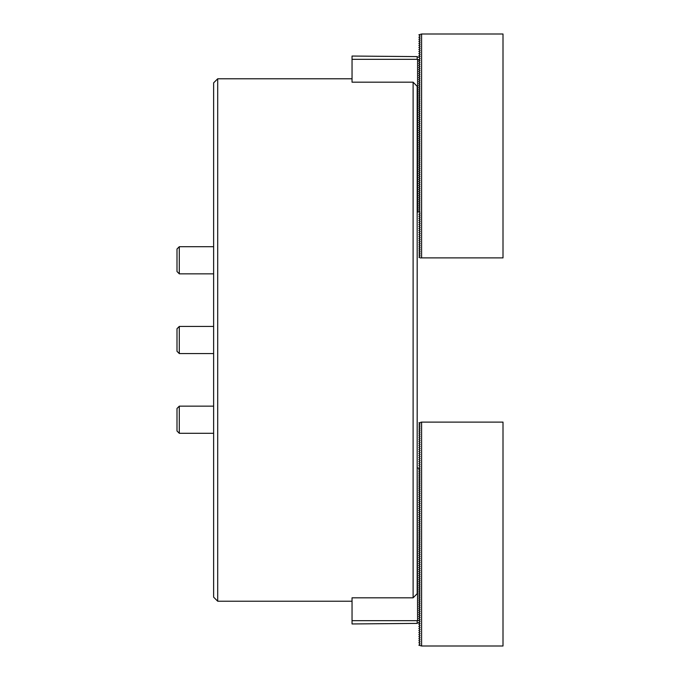 <?xml version="1.0" encoding="UTF-8"?>
<svg xmlns="http://www.w3.org/2000/svg" width="680" height="680" viewBox="0 0 680 680"><rect width="100%" height="100%" fill="white"/><g stroke="black" fill="none" stroke-linecap="round" stroke-linejoin="round"><path stroke-width="1.02" d="M217.702 601.222L213.631 597.15L213.631 82.849L217.702 78.778L217.702 601.222L352.045 601.222M413.108 82.186L417.18 86.317L417.18 593.683L413.108 597.813L413.108 82.186L352.045 82.186L352.045 59.33L417.18 59.33L419.892 60.231L418.736 61.361L419.892 62.262L418.736 63.393L419.892 64.294L418.736 65.433L419.892 66.334L418.736 67.465L419.892 68.365L418.736 69.504L419.892 70.406L418.736 71.536L419.892 72.437L418.736 73.576L419.892 74.477L418.736 75.608L419.892 76.508L418.736 77.647L419.892 78.548L418.736 79.679L419.892 80.58L418.736 81.719L419.892 82.62L418.736 83.751L419.892 84.651L418.736 85.791L419.892 86.691L418.736 87.822L419.892 88.723L418.736 89.862L419.892 90.763L418.736 91.894L419.892 92.794L418.736 93.925L419.892 94.826L418.736 95.965L419.892 96.866L418.736 97.996L419.892 98.897L418.736 100.036L419.892 100.938L418.736 102.068L419.892 102.969L418.736 104.108L419.892 105.009L418.736 106.139L419.892 107.041L418.736 108.179L419.892 109.081L418.736 110.211L419.892 111.112L418.736 112.251L419.892 113.152L418.736 114.282L419.892 115.183L418.736 116.322L419.892 117.223L418.736 118.354L419.892 119.255L418.736 120.394L419.892 121.295L418.736 122.425L419.892 123.326L418.736 124.457L419.892 125.358L418.736 126.497L419.892 127.398L418.736 128.529L419.892 129.43L418.736 130.569L419.892 131.469L418.736 132.6L419.892 133.501L418.736 134.64L419.892 135.541L418.736 136.671L419.892 137.572L418.736 138.712L419.892 139.612L418.736 140.743L419.892 141.644L418.736 142.783L419.892 143.684L418.736 144.815L419.892 145.715L418.736 146.855L419.892 147.756L418.736 148.886L419.892 149.787L418.736 150.926L419.892 151.827L418.736 152.957L419.892 153.858L418.736 154.998L419.892 155.898L418.736 157.029L419.892 157.93L418.736 159.06L419.892 159.962L418.736 161.101L419.892 162.001L418.736 163.132L419.892 164.033L418.736 165.172L419.892 166.073L418.736 167.203L419.892 168.105L418.736 169.244L419.892 170.144L418.736 171.275L419.892 172.176L418.736 173.315L419.892 174.216L418.736 175.346L419.892 176.248L418.736 177.386L419.892 178.287L418.736 179.418L419.892 180.319L418.736 181.458L419.892 182.359L418.736 183.489L419.892 184.391L418.736 185.53L419.892 186.43L418.736 187.561L419.892 188.462L418.736 189.593L419.892 190.494L418.736 191.632L419.892 192.533L418.736 193.664L419.892 194.565L418.736 195.704L419.892 196.605L418.736 197.736L419.892 198.636L418.736 199.775L419.892 200.677L418.736 201.807L419.892 202.708L418.736 203.847L419.892 204.748L418.736 205.879L419.892 206.78L418.736 207.918L419.892 208.819L418.736 209.95L419.892 211.319L417.588 212.1L417.588 59.441M352.045 620.67L417.18 620.67L417.18 623.399L352.045 623.951L352.045 597.813L413.108 597.813M352.045 59.33L352.045 56.049L417.18 56.602L417.18 59.33M419.126 57.069L417.18 57.069M421.591 257.899L421.591 34L503.004 34L503.004 257.899L420.163 257.899L418.872 257.082L420.096 255.986M420.096 255.748L418.872 255.042L420.096 253.946M420.096 253.716L418.872 253.011L420.096 251.915M420.096 251.676L418.872 250.971L420.096 249.875M420.096 249.645L418.872 248.94L420.096 247.843M420.096 247.605L418.872 246.9L420.096 245.803M420.096 245.574L418.872 244.868L420.096 243.772M420.096 243.533L418.872 242.828L420.096 241.74M420.096 241.502L418.872 240.797L420.096 239.7M420.096 239.462L418.872 238.765L420.096 237.668M420.096 237.43L418.872 236.725L420.096 235.628M420.096 235.391L418.872 234.694L420.096 233.597M420.096 233.359L418.872 232.653L420.096 231.557M420.096 231.327L418.872 230.622L420.096 229.525M420.096 229.287L418.872 228.582L420.096 227.486M420.096 227.256L418.872 226.55L420.096 225.454M420.096 225.216L418.872 224.51L420.096 223.414M420.096 223.184L418.872 222.479L420.096 221.382M420.096 221.144L418.872 220.439L420.096 219.343M420.096 219.113L418.872 218.407L420.096 217.311M420.096 217.073L418.872 216.368L420.096 215.271M420.096 215.042L418.872 214.336L420.096 213.239M420.096 213.001L418.872 211.905M418.872 59.636L420.096 58.54L418.872 57.214L420.096 56.508M420.096 56.27L418.872 55.565L420.096 54.477M420.096 54.239L418.872 53.533L420.096 52.436M420.096 52.198L418.872 51.502L420.096 50.405M420.096 50.167L418.872 49.461L420.096 48.365M420.096 48.127L418.872 47.43L420.096 46.333M420.096 46.095L418.872 45.39L420.096 44.294M420.096 44.064L418.872 43.358L420.096 42.262M420.096 42.024L418.872 41.319L420.096 40.222M420.096 39.992L418.872 39.287L420.096 38.191M420.096 37.953L418.872 37.247L420.096 36.151M421.591 34L418.872 34.825L420.096 35.921M419.892 60.231L419.892 60.698M419.892 62.262L419.892 62.73M419.892 64.294L419.892 64.77M419.892 66.334L419.892 66.802M419.892 68.365L419.892 68.841M419.892 70.406L419.892 70.873M419.892 72.437L419.892 72.904M419.892 74.477L419.892 74.945M419.892 76.508L419.892 76.976M419.892 78.548L419.892 79.016M419.892 80.58L419.892 81.047M419.892 82.62L419.892 83.087M419.892 84.651L419.892 85.119M419.892 86.691L419.892 87.159M419.892 88.723L419.892 89.191M419.892 90.763L419.892 91.23M419.892 92.794L419.892 93.262M419.892 94.826L419.892 95.302M419.892 96.866L419.892 97.334M419.892 98.897L419.892 99.373M419.892 100.938L419.892 101.405M419.892 102.969L419.892 103.436M419.892 105.009L419.892 105.477M419.892 107.041L419.892 107.508M419.892 109.081L419.892 109.548M419.892 111.112L419.892 111.58M419.892 113.152L419.892 113.619M419.892 115.183L419.892 115.651M419.892 117.223L419.892 117.691M419.892 119.255L419.892 119.722M419.892 121.295L419.892 121.763M419.892 123.326L419.892 123.794M419.892 125.358L419.892 125.834M419.892 127.398L419.892 127.865M419.892 129.43L419.892 129.906M419.892 131.469L419.892 131.937M419.892 133.501L419.892 133.969M419.892 135.541L419.892 136.008M419.892 137.572L419.892 138.04M419.892 139.612L419.892 140.08M419.892 141.644L419.892 142.112M419.892 143.684L419.892 144.151M419.892 145.715L419.892 146.183M419.892 147.756L419.892 148.223M419.892 149.787L419.892 150.255M419.892 151.827L419.892 152.294M419.892 153.858L419.892 154.326M419.892 155.898L419.892 156.366M419.892 157.93L419.892 158.397M419.892 159.962L419.892 160.438M419.892 162.001L419.892 162.469M419.892 164.033L419.892 164.509M419.892 166.073L419.892 166.541M419.892 168.105L419.892 168.572M419.892 170.144L419.892 170.612M419.892 172.176L419.892 172.644M419.892 174.216L419.892 174.683M419.892 176.248L419.892 176.715M419.892 178.287L419.892 178.755M419.892 180.319L419.892 180.786M419.892 182.359L419.892 182.827M419.892 184.391L419.892 184.858M419.892 186.43L419.892 186.898M419.892 188.462L419.892 188.929M419.892 190.494L419.892 190.969M419.892 192.533L419.892 193.001M419.892 194.565L419.892 195.041M419.892 196.605L419.892 197.072M419.892 198.636L419.892 199.104M419.892 200.677L419.892 201.144M419.892 202.708L419.892 203.175M419.892 204.748L419.892 205.215M419.892 206.78L419.892 207.247M419.892 208.819L419.892 209.287M419.892 210.851L419.892 211.319M179.299 273.844L176.995 271.541L176.995 249.016L179.299 246.704L179.299 273.844L213.631 273.844M179.299 246.704L213.631 246.704L179.299 246.704L176.995 249.016M179.299 433.296L176.995 430.984L176.995 408.459L179.299 406.155L179.299 433.296L213.631 433.296M417.18 622.931L419.126 622.931M418.872 620.364L420.096 621.461L418.872 622.395L420.096 623.492L418.872 624.435L420.096 625.524L418.872 626.467L420.096 627.563L418.872 628.498L420.096 629.595L418.872 630.538L420.096 631.635L418.872 632.57L420.096 633.667L418.872 634.61L420.096 635.707L418.872 636.641L420.096 637.738L418.872 638.682L420.096 639.778L418.872 640.713L420.096 641.81L418.872 642.753L420.096 643.85L418.872 645.175L421.591 646L421.591 422.101L418.872 422.918L420.096 424.014L418.872 424.957L420.096 426.054L418.872 426.989L420.096 428.085L418.872 429.029L420.096 430.125L418.872 431.06L420.096 432.157L418.872 433.1L420.096 434.197L418.872 435.132L420.096 436.228L418.872 437.172L420.096 438.26L418.872 439.204L420.096 440.3L418.872 441.235L420.096 442.331L418.872 443.275L420.096 444.371L418.872 445.306L420.096 446.403L418.872 447.346L420.096 448.443L418.872 449.378L420.096 450.475L418.872 451.418L420.096 452.514L418.872 453.45L420.096 454.546L418.872 455.489L420.096 456.586L418.872 457.521L420.096 458.617L418.872 459.561L420.096 460.658L418.872 461.592L420.096 462.689L418.872 463.633L420.096 464.729L418.872 465.664L420.096 466.76L418.872 468.095M417.588 467.899L420.096 468.792L418.736 469.812L420.096 470.832L418.736 471.852L420.096 472.863L418.736 473.883L420.096 474.904L418.736 475.923L420.096 476.935L418.736 477.955L420.096 478.975L418.736 479.995L420.096 481.006L418.736 482.026L420.096 483.046L418.736 484.058L420.096 485.078L418.736 486.098L420.096 487.118L418.736 488.129L420.096 489.149L418.736 490.169L420.096 491.19L418.736 492.201L420.096 493.221L418.736 494.241L420.096 495.261L418.736 496.272L420.096 497.292L418.736 498.312L420.096 499.324L418.736 500.344L420.096 501.364L418.736 502.384L420.096 503.396L418.736 504.415L420.096 505.435L418.736 506.456L420.096 507.467L418.736 508.487L420.096 509.507L418.736 510.527L420.096 511.538L418.736 512.558L420.096 513.578L418.736 514.59L420.096 515.61L418.736 516.63L420.096 517.65L418.736 518.662L420.096 519.682L418.736 520.702L420.096 521.721L418.736 522.733L420.096 523.753L418.736 524.773L420.096 525.793L418.736 526.804L420.096 527.825L418.736 528.844L420.096 529.865L418.736 530.876L420.096 531.896L418.736 532.916L420.096 533.928L418.736 534.947L420.096 535.967L418.736 536.987L420.096 537.999L418.736 539.019L420.096 540.039L418.736 541.059L420.096 542.071L418.736 543.09L420.096 544.111L418.736 545.13L420.096 546.142L418.736 547.162L420.096 548.182L418.736 549.193L420.096 550.213L418.736 551.233L420.096 552.254L418.736 553.265L420.096 554.285L418.736 555.305L420.096 556.325L418.736 557.337L420.096 558.356L418.736 559.376L420.096 560.396L418.736 561.408L420.096 562.428L418.736 563.448L420.096 564.46L418.736 565.479L420.096 566.5L418.736 567.519L420.096 568.531L418.736 569.551L420.096 570.571L418.736 571.591L420.096 572.602L418.736 573.623L420.096 574.642L418.736 575.663L420.096 576.674L418.736 577.694L420.096 578.714L418.736 579.726L420.096 580.745L418.736 581.765L420.096 582.785L418.736 583.797L420.096 584.817L418.736 585.837L420.096 586.857L418.736 587.869L420.096 588.888L418.736 589.909L420.096 590.928L418.736 591.94L420.096 592.96L418.736 593.98L420.096 594.991L418.736 596.012L420.096 597.031L418.736 598.052L420.096 599.063L418.736 600.083L420.096 601.103L418.736 602.123L420.096 603.135L418.736 604.154L420.096 605.174L418.736 606.194L420.096 607.206L418.736 608.226L420.096 609.246L418.736 610.258L420.096 611.277L418.736 612.298L420.096 613.317L418.736 614.329L420.096 615.349L418.736 616.369L420.096 617.389L418.736 618.4L420.096 619.659L418.668 620.56L417.588 620.56L417.18 467.899M421.591 646L503.004 646L503.004 422.101L421.591 422.101M419.892 468.681L419.892 469.149M419.892 470.713L419.892 471.18M419.892 472.753L419.892 473.221M419.892 474.785L419.892 475.252M419.892 476.825L419.892 477.292M419.892 478.856L419.892 479.323M419.892 480.896L419.892 481.363M419.892 482.927L419.892 483.395M419.892 484.959L419.892 485.435M419.892 486.999L419.892 487.466M419.892 489.031L419.892 489.506M419.892 491.07L419.892 491.538M419.892 493.102L419.892 493.569M419.892 495.142L419.892 495.61M419.892 497.173L419.892 497.641M419.892 499.213L419.892 499.681M419.892 501.245L419.892 501.712M419.892 503.285L419.892 503.752M419.892 505.317L419.892 505.784M419.892 507.356L419.892 507.824M419.892 509.388L419.892 509.856M419.892 511.428L419.892 511.896M419.892 513.46L419.892 513.927M419.892 515.491L419.892 515.967M419.892 517.531L419.892 517.998M419.892 519.562L419.892 520.038M419.892 521.602L419.892 522.07M419.892 523.634L419.892 524.101M419.892 525.674L419.892 526.141M419.892 527.706L419.892 528.173M419.892 529.745L419.892 530.213M419.892 531.777L419.892 532.244M419.892 533.817L419.892 534.284M419.892 535.848L419.892 536.316M419.892 537.888L419.892 538.356M419.892 539.92L419.892 540.387M419.892 541.96L419.892 542.428M419.892 543.991L419.892 544.459M419.892 546.031L419.892 546.499M419.892 548.063L419.892 548.531M419.892 550.094L419.892 550.571M419.892 552.135L419.892 552.602M419.892 554.166L419.892 554.642M419.892 556.206L419.892 556.673M419.892 558.237L419.892 558.705M419.892 560.277L419.892 560.745M419.892 562.309L419.892 562.777M419.892 564.349L419.892 564.817M419.892 566.38L419.892 566.848M419.892 568.42L419.892 568.888M419.892 570.452L419.892 570.919M419.892 572.492L419.892 572.96M419.892 574.524L419.892 574.991M419.892 576.563L419.892 577.031M419.892 578.595L419.892 579.062M419.892 580.626L419.892 581.102M419.892 582.667L419.892 583.134M419.892 584.698L419.892 585.174M419.892 586.738L419.892 587.206M419.892 588.769L419.892 589.237M419.892 590.81L419.892 591.277M419.892 592.841L419.892 593.308M419.892 594.881L419.892 595.348M419.892 596.913L419.892 597.38M419.892 598.952L419.892 599.42M419.892 600.984L419.892 601.452M419.892 603.024L419.892 603.491M419.892 605.056L419.892 605.523M419.892 607.096L419.892 607.563M419.892 609.127L419.892 609.594M419.892 611.159L419.892 611.635M419.892 613.198L419.892 613.666M419.892 615.23L419.892 615.706M419.892 617.27L419.892 617.737M419.892 619.302L419.892 619.769M179.299 353.566L176.995 351.262L176.995 328.738L179.299 326.434L179.299 353.566L213.631 353.566M176.995 328.738L179.299 326.434L213.631 326.434M176.995 408.459L179.299 406.155L213.631 406.155M217.702 78.778L352.045 78.778"/></g></svg>
